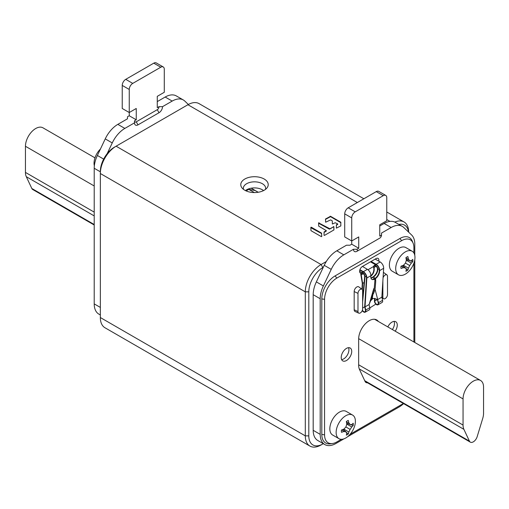 <?xml version="1.0" encoding="UTF-8"?>
<svg xmlns="http://www.w3.org/2000/svg" width="509" height="509" viewBox="0 0 509 509"><rect width="100%" height="100%" fill="white"/><g stroke="black" fill="none" stroke-linecap="round" stroke-linejoin="round"><path stroke-width="0.76" d="M153.769 63.167A4.956 2.863 -60 0 1 156.25 62.919L163.255 66.965A4.956 2.863 120 0 0 160.78 67.213L132.747 83.393A4.956 2.863 120 0 0 129.248 89.463L129.248 112.521L122.236 108.481L122.236 85.417A4.956 2.863 -60 0 1 125.742 79.347L153.769 63.167L160.78 67.213M129.248 115.759L129.248 112.521L136.253 108.481L136.253 119.806L129.248 115.759L127.492 116.771L127.492 118.794L117.833 124.368L124.845 128.414A22.294 12.871 120 0 0 112.254 142.934L107.176 153.648M103.664 159.101L97.384 155.474L105.242 138.887A22.294 12.871 -60 0 1 117.833 124.368M97.384 155.474A22.294 12.871 120 0 0 94.21 168.263L94.21 303.886A22.294 12.871 120 0 0 98.829 314.091L100.343 314.963M157.275 101.603L165.177 97.034A22.294 12.871 -60 0 1 176.33 95.934L183.335 99.98A22.294 12.871 120 0 0 172.188 101.081L162.53 106.655A4.956 2.863 -60 0 1 159.024 112.724L138.003 124.864A4.956 2.863 -60 0 1 134.503 122.841L134.503 120.818A2.475 1.432 -60 0 0 136.253 121.829L157.275 109.689A2.475 1.432 -60 0 0 159.024 106.655L162.53 106.655M163.255 66.965A4.956 2.863 120 0 1 164.28 69.237L164.28 92.294L157.275 96.341L157.275 107.666L159.024 106.655M188.368 104.491L184.78 101.062A22.294 12.871 120 0 0 183.335 99.98M124.845 128.414L134.503 122.841M323.298 443.689L322.821 443.963A19.819 11.44 120 0 1 308.804 435.869L305.305 435.869A22.294 12.871 120 0 0 309.924 446.081L104.956 327.745A22.294 12.871 -60 0 1 100.343 317.54L305.305 435.869L305.305 291.848L100.343 173.512L100.343 171.488A19.819 11.44 -60 0 1 114.353 147.216L187.929 104.733A22.294 12.871 -60 0 1 199.076 103.632L363.859 198.771M408.657 232.168A22.294 12.871 120 0 0 404.044 221.969A22.294 12.871 120 0 0 394.812 222.096M326.288 261.524L321.071 264.54A22.294 12.871 120 0 0 305.305 291.848L308.804 291.848A19.819 11.44 120 0 1 322.821 267.575L323.279 267.308M264.203 190.239A13.724 7.921 0 0 0 267.028 187.872A13.724 7.921 0 0 0 262.281 178.112A13.724 7.921 0 0 0 244.797 179.034A13.724 7.921 0 0 0 241.972 187.872A13.724 7.921 0 0 0 264.203 190.239M340.814 225.939L340.814 222.21L330.538 216.28L325.512 219.023L325.62 222.21L330.672 219.888L332.313 220.893L332.364 224.036L335.246 222.745L337.626 223.896L336.392 224.895L336.366 228.127L340.814 225.939M326.288 231.003L326.288 230.602L324.068 232.009L324.042 235.266L324.507 235.381L333.866 229.973L333.872 226.664L329.336 229.088L318.602 223.247M326.288 230.602L318.698 226.149L318.596 222.866L329.717 228.687M321.516 233.109L311.311 227.218L310.846 227.332L310.974 230.66L321.281 236.609L321.745 236.5L321.516 233.109L321.516 233.516L310.853 227.701M408.523 232.04A19.819 11.44 120 0 0 398.871 224.418M309.924 446.081A22.294 12.871 120 0 0 321.071 444.974L322.821 443.963L321.071 444.974M322.821 267.575L321.071 264.54L116.109 146.204A22.294 12.871 -60 0 0 100.343 173.512L100.343 317.54M308.804 435.869L308.804 291.848M351.725 217.909L344.72 213.863L344.72 236.927L351.725 240.973L358.73 236.927L358.73 248.252L356.981 249.264A2.475 1.432 120 0 0 358.73 250.275L379.752 238.142A2.475 1.432 120 0 0 381.508 235.107L379.752 236.119L379.752 224.787L386.764 220.741L386.764 197.683A4.956 2.863 120 0 0 385.733 195.418A4.956 2.863 120 0 0 383.258 195.66L355.231 211.846A4.956 2.863 120 0 0 351.725 217.909L351.725 244.205L349.976 245.217L346.47 245.217L336.812 250.797A22.294 12.871 -60 0 0 324.22 265.316L316.363 281.897A22.294 12.871 120 0 0 313.188 294.686L313.188 430.309A22.294 12.871 -60 0 0 317.807 440.514L324.812 444.561A22.294 12.871 -60 0 1 320.193 434.355L313.188 430.309M391.166 227.51L384.155 223.464A22.294 12.871 -60 0 1 395.302 222.357L402.314 226.403A22.294 12.871 120 0 0 391.166 227.51L381.508 233.084L381.508 235.107M384.155 223.464L379.752 226.002M414.79 255.448L414.79 244.116A22.294 12.871 -60 0 0 411.616 234.993L403.758 227.485A22.294 12.871 120 0 0 402.314 226.403M313.188 294.686L320.193 298.732A22.294 12.871 -60 0 1 323.368 285.943L331.232 269.363A22.294 12.871 120 0 1 343.823 254.844L353.475 249.264A4.956 2.863 120 0 0 356.981 251.287L378.002 239.154A4.956 2.863 120 0 0 378.015 239.141M414.79 342.493L414.79 259.673M403.599 403.624A22.294 12.871 -60 0 1 399.024 407.047L347.596 436.735M324.812 444.561A22.294 12.871 -60 0 0 335.959 443.46L343.944 438.847M320.193 298.732L320.193 434.355M356.981 251.287L358.73 250.275L356.981 251.287M413.912 253.011L413.912 247.749A17.344 10.015 120 0 0 413.111 243.162L412.303 241.19A18.769 10.835 120 0 0 399.902 238.492L335.081 275.91A18.769 10.835 120 0 0 321.809 298.904L321.809 434.431A18.769 10.835 120 0 0 330.347 443.823L332.46 443.536A17.344 10.015 120 0 0 336.837 441.939L341.393 439.305M413.111 243.162A17.344 10.015 120 0 0 401.652 240.668L336.837 278.092A17.344 10.015 120 0 0 324.57 299.33L324.57 434.858A17.344 10.015 120 0 0 332.46 443.536M413.912 341.984L413.912 263.121M350.147 434.253L401.652 404.515A17.344 10.015 120 0 0 403.287 403.446M378.403 321.484A14.99 8.653 120 0 0 376.736 319.951A14.99 8.653 120 0 0 365.188 323.966A14.99 8.653 120 0 0 358.648 339.051L358.648 365.118A15.359 8.869 120 0 0 359.507 369.521L365.048 381.4A6.439 3.722 120 0 0 366.022 382.507A6.439 3.722 120 0 0 367.511 382.793M371.755 297.364A4.956 2.863 120 0 0 372.728 294.399M395.181 331.168A7.431 4.288 120 0 0 397.274 325.124A7.431 4.288 120 0 0 395.735 321.72A7.431 4.288 120 0 0 387.826 326.924M351.725 351.42A7.431 4.288 120 0 0 350.186 348.016A7.431 4.288 120 0 0 344.459 350.007A7.431 4.288 120 0 0 341.215 357.49A7.431 4.288 120 0 0 342.754 360.887A7.431 4.288 120 0 0 348.48 358.896A7.431 4.288 120 0 0 351.725 351.42M362.052 289.271L358.775 286.879A3.716 2.144 120 0 0 355.874 287.725A3.716 2.144 120 0 0 354.181 291.542L354.181 309.746A3.716 2.144 120 0 0 355.066 311.508L358.775 313.15A3.283 1.896 120 0 0 361.263 312.144A3.283 1.896 120 0 0 362.631 308.912L362.631 290.709A3.283 1.896 120 0 0 362.052 289.271A3.283 1.896 120 0 0 359.488 290.015A3.283 1.896 120 0 0 357.986 293.388L357.986 311.591A3.283 1.896 120 0 0 358.775 313.15M382.863 280.987L382.863 297.231A3.283 1.896 120 0 0 383.646 298.789A3.283 1.896 120 0 0 386.14 297.784A3.283 1.896 120 0 0 387.508 294.552L387.508 276.349A3.283 1.896 120 0 0 386.923 274.905L383.652 272.519A3.716 2.144 120 0 0 383.404 272.379M367.969 269.745L373.657 266.462M361.046 273.333A3.964 2.291 -60 0 1 360.429 273.148A3.964 2.291 -60 0 1 359.825 269.974A3.964 2.291 -60 0 1 362.414 266.481L376.075 258.591A3.964 2.291 -60 0 1 378.06 258.394A3.964 2.291 -60 0 1 378.772 261.162M329.826 428.794A13.628 7.864 -60 0 1 335.775 415.077A13.628 7.864 -60 0 1 346.279 411.431L352.584 415.07A13.628 7.864 -60 0 1 355.403 421.306A13.628 7.864 120 0 1 349.454 435.017A13.628 7.864 120 0 1 338.956 438.669L332.651 435.03A13.628 7.864 -60 0 1 329.826 428.794M389.391 264.941A13.628 7.864 -60 0 1 395.34 251.23A13.628 7.864 -60 0 1 405.838 247.578L412.144 251.223A13.628 7.864 -60 0 1 414.969 257.459A13.628 7.864 120 0 1 409.02 271.17A13.628 7.864 120 0 1 398.522 274.822L392.21 271.182A13.628 7.864 -60 0 1 389.391 264.941M392.382 329.552A7.431 4.288 120 0 0 394.469 323.501A7.431 4.288 120 0 0 394.055 321.383M341.628 359.602A7.431 4.288 120 0 0 348.926 349.798A7.431 4.288 120 0 0 348.512 347.685M386.923 274.905A3.283 1.896 120 0 0 383.061 277.831M378.002 239.154L379.752 238.142L378.002 239.154M353.475 249.264L356.981 249.264M351.725 244.205L358.73 248.252M383.258 195.66L376.253 191.613A4.956 2.863 -60 0 1 378.728 191.371L385.733 195.418M376.253 191.613L348.22 207.799A4.956 2.863 -60 0 0 344.72 213.863M338.956 438.669A13.628 7.864 120 0 1 336.137 432.434A13.628 7.864 -60 0 1 342.08 418.722A13.628 7.864 -60 0 1 352.584 415.07M348.302 433.986A8.424 4.861 -60 0 1 346.343 435.119A28.491 15.092 -116.2 0 0 346.782 433.204A28.485 4.104 -135.9 0 0 345.891 431.817A28.485 7.858 -153.3 0 1 343.849 431.505A28.491 17.7 -175.9 0 1 341.45 432.294A8.424 4.861 -60 0 1 341.367 431.206A8.424 4.861 -60 0 1 341.45 430.022A28.491 15.092 -3.8 0 0 343.849 429.151A28.485 20.443 -38.3 0 0 345.891 426.936L350.109 429.373A28.485 24.197 90.8 0 1 348.824 432.026A28.491 17.7 55.9 0 1 348.302 433.986L342.951 429.494M345.891 426.936A28.485 20.443 -81.7 0 0 346.782 424.061A28.491 15.092 -116.2 0 0 346.343 421.547A8.424 4.861 -60 0 1 348.302 420.415A28.491 17.7 55.9 0 1 348.824 422.884A28.485 7.858 33.3 0 1 350.109 424.5A28.485 4.104 15.9 0 0 351.764 424.582A28.491 15.092 -3.8 0 0 353.195 423.24A8.424 4.861 -60 0 1 353.278 424.328A8.424 4.861 -60 0 1 353.195 425.505A28.491 17.7 -175.9 0 1 351.764 426.936A28.485 24.197 149.2 0 1 350.109 429.373M348.824 432.026L343.887 429.106M345.859 431.791L343.2 429.405M346.769 424.124L351.764 426.936M353.195 425.505L350.122 424.5M350.077 424.487L346.68 423.38M346.635 423.119L350.109 424.5M346.419 421.942L348.824 422.884M343.849 431.505L341.825 429.895M398.522 274.822A13.628 7.864 120 0 1 395.697 268.587A13.628 7.864 -60 0 1 401.646 254.869A13.628 7.864 -60 0 1 412.144 251.223M407.862 270.133A8.424 4.861 -60 0 1 405.902 271.265A28.491 15.092 -116.2 0 0 406.347 269.35A28.485 4.104 -135.9 0 0 405.45 267.963A28.485 7.858 -153.3 0 1 403.408 267.658A28.491 17.7 -175.9 0 1 401.009 268.44A8.424 4.861 -60 0 1 400.927 267.359A8.424 4.861 -60 0 1 401.009 266.175A28.491 15.092 -3.8 0 0 403.408 265.304A28.485 20.443 -38.3 0 0 405.45 263.089L409.675 265.526A28.485 24.197 90.8 0 1 408.383 268.173A28.491 17.7 55.9 0 1 407.862 270.133L402.517 265.647M412.761 261.658L409.681 260.653A28.485 4.104 15.9 0 0 411.323 260.735A28.491 15.092 -3.8 0 0 412.761 259.393A8.424 4.861 -60 0 1 412.837 260.481A8.424 4.861 -60 0 1 412.761 261.658A28.491 17.7 -175.9 0 1 411.323 263.089A28.485 24.197 149.2 0 1 409.675 265.526M408.383 268.173L403.452 265.259M405.425 267.944L402.759 265.558M406.328 260.271L411.323 263.089M409.643 260.64L406.239 259.526M405.45 263.089A28.485 20.443 -81.7 0 0 406.347 260.214A28.491 15.092 -116.2 0 0 405.902 257.7A8.424 4.861 -60 0 1 407.862 256.568A28.491 17.7 55.9 0 1 408.383 259.036A28.485 7.858 33.3 0 1 409.675 260.653L406.201 259.272M405.985 258.095L408.383 259.036M403.408 267.658L401.391 266.048M374.643 278.843L374.872 279.199M373.981 288.495L371.398 298.796L369.229 304.255A7.928 4.244 123.3 0 0 369.063 304.554L365.029 306.876L366.843 278.016A4.956 2.863 -120 0 0 363.35 271.672L359.914 269.687M374.618 279.148A6.191 3.315 -56.7 0 1 371.786 279.314A6.191 3.315 -56.7 0 1 370.813 276.667L370.87 275.693A6.191 4.244 108.4 0 0 373.778 268.071L374.121 268.186A6.191 4.244 -71.6 0 1 370.851 276.069M371.615 279.187A6.191 3.315 123.3 0 0 374.395 278.856M375.197 278.34A6.191 3.315 123.3 0 0 379.218 271.38L379.281 270.406A4.46 2.577 -120 0 0 376.138 264.693L370.679 261.702M374.681 298.319L374.446 300.755A2.971 1.718 -120 0 0 375.636 303.886A2.971 1.718 -120 0 0 378.022 304.789L382.055 302.467A2.971 1.718 -120 0 0 382.577 300.342L381.852 297.167L383.659 268.307L379.631 270.635L379.568 271.609A6.191 3.315 -56.7 0 1 375.419 278.658M381.852 297.167L377.818 299.496A7.928 4.244 123.3 0 0 377.678 299.375L377.506 299.26M375.038 289.246L377.678 299.375L372.264 298.293L372.76 294.367M374.236 288.349L373.778 288.616L369.229 304.255M379.631 270.635A4.956 2.863 -120 0 0 376.138 264.292L371.106 261.461M377.487 299.445L374.796 300.997A2.475 1.432 -120 0 0 375.782 303.606A2.475 1.432 -120 0 0 377.78 304.363A2.475 1.432 -120 0 0 378.212 302.594L377.296 299.127M359.806 270.031L363.35 272.08A4.46 2.577 60 0 1 366.493 277.787L364.679 306.717L365.424 309.975A2.475 1.432 60 0 1 364.991 311.743A2.475 1.432 60 0 1 362.421 310.153M377.468 299.267L378.55 302.67A2.971 1.718 -120 0 1 378.022 304.789M373.364 290.957L373.18 292.007M373.994 288.488L373.523 291.142M372.995 294.138L372.264 298.293M374.796 300.997L375.05 298.369M362.293 310.503A2.971 1.718 -120 0 0 365.239 312.176L369.267 309.847A2.971 1.718 -120 0 0 369.788 307.722L369.063 304.554M365.239 312.176A2.971 1.718 -120 0 0 365.761 310.051L365.029 306.876M362.631 301.894L365.029 276.941A2.971 1.718 -120 0 0 363.84 273.81A2.971 1.718 -120 0 0 361.454 272.907A2.971 1.718 -120 0 0 360.881 274.796L362.281 283.195L361.994 289.233M362.338 289.576L362.631 283.36L361.225 274.911A2.475 1.432 60 0 1 361.702 273.333A2.475 1.432 60 0 1 363.693 274.09A2.475 1.432 60 0 1 364.679 276.699L362.631 298.026M362.007 311.101L362.752 311.158M364.12 282.501L362.631 283.36M369.827 307.92L375.839 304.102M372.925 298.249A6.191 3.385 -57.5 0 1 370.546 300.768M372.397 298.28A6.191 3.385 -57.5 0 1 370.857 300.017M383.659 268.307A4.956 2.863 -120 0 0 380.166 261.963L375.203 259.094M370.87 277.793A6.191 3.181 124.9 0 0 377.411 269.885L377.468 269.318A2.475 1.432 -120 0 0 376.482 266.71A2.475 1.432 -120 0 0 374.484 265.952A2.475 1.432 -120 0 0 374.013 267.53L374.121 268.186M379.103 268.816L377.818 269.56A2.971 1.718 -120 0 0 376.628 266.43A2.971 1.718 -120 0 0 374.242 265.526A2.971 1.718 -120 0 0 373.67 267.416L373.778 268.071M377.818 269.56L377.761 270.133A6.191 3.181 -55.1 0 1 370.934 278.054M366.843 278.016L370.87 275.693A4.956 2.863 -120 0 0 367.377 269.344L362.478 266.442M254.347 192.561L248.78 189.342L246.089 190.894M248.78 189.342L255.162 190.531L258.178 192.268M263.554 190.589A11.147 6.439 0 0 0 246.617 189.793A11.147 6.439 0 0 0 245.446 190.589M258.241 192.262L251.204 188.196M265.482 189.386A11.147 6.439 0 0 0 265.647 188.279A11.147 6.439 0 0 0 258.769 182.33A11.147 6.439 0 0 0 246.617 183.724A11.147 6.439 180 0 0 243.353 188.279A11.147 6.439 180 0 0 243.518 189.386M337.626 224.304L336.392 225.302L336.366 228.153M340.896 222.719L330.538 216.681L325.525 219.385M333.936 229.903L333.872 227.065L333.408 226.957L329.717 229.088M326.212 231.111L324.068 232.416L324.042 235.292M321.726 236.551L321.516 233.516M319.054 222.751L319.054 223.152M136.253 119.806L134.503 120.818M100.451 149.003A13.628 7.864 120 0 0 94.031 163.198A13.628 7.864 -60 0 0 94.343 165.813M483.55 413.232L483.55 387.088A14.494 8.367 120 0 0 480.547 380.458A14.494 8.367 120 0 0 469.381 384.34A14.494 8.367 120 0 0 463.056 398.922L463.056 425.066A14.863 8.583 120 0 0 463.896 429.341L469.432 441.144A5.949 3.436 120 0 0 470.329 442.156A5.949 3.436 120 0 0 477.168 436.677L482.71 418.481A14.863 8.583 120 0 0 483.55 413.232M94.21 225.003L32.722 189.507A5.949 3.436 -60 0 1 31.832 188.495L26.29 176.693A14.863 8.583 -60 0 1 25.45 172.417L25.45 146.274A14.494 8.367 -60 0 1 31.774 131.691A14.494 8.367 -60 0 1 42.947 127.81L94.979 157.847M165.177 97.034L172.188 101.081M159.024 112.724L157.275 109.689M187.929 104.733L357.331 202.537M386.764 219.532L389.977 221.39M324.57 434.858L321.809 434.431M324.57 299.33L321.809 298.904M336.837 278.092L335.081 275.91M401.652 240.668L399.902 238.492M354.181 309.746L357.986 311.591M354.181 291.542L357.986 293.388M381.877 296.753L382.863 297.231M361.893 272.652L359.608 271.335M375.553 264.763L370.469 261.83M343.823 254.844L336.812 250.797M355.231 211.846L348.22 207.799M331.232 269.363L324.22 265.316M316.363 281.897L323.368 285.943M379.568 271.609L379.218 271.38M371.914 262.256L371.933 261.861M369.788 307.722L365.761 310.051M382.577 300.342L378.55 302.67M376.087 266.328L374.013 267.53M363.299 273.715L361.225 274.911M377.411 269.885L377.761 270.133M366.315 276.196L365.029 276.941M364.705 306.825L362.631 308.021M367.377 269.344L363.35 271.672M380.166 261.963L376.138 264.292M336.392 224.895L336.392 225.302M336.468 224.787L336.468 225.188M337.626 224.119L337.626 224.526M325.588 218.915L325.588 219.322M330.156 216.28L330.156 216.681M330.538 216.28L330.538 216.681M340.814 222.21L340.814 222.618M333.408 226.556L333.408 226.957M333.872 226.664L333.872 227.065M324.068 232.009L324.068 232.416M324.15 231.9L324.15 232.301M329.336 228.687L329.336 229.088M311.311 227.218L311.311 227.625M321.593 233.217L321.593 233.625M138.003 124.864L136.253 121.829M105.242 138.887L112.254 142.934M100.343 171.8L94.21 168.263M94.21 303.886L100.343 307.423M122.236 85.417L129.248 89.463M125.742 79.347L132.747 83.393M358.654 338.65L463.056 398.922M364.718 380.681L469.432 441.144M359.265 368.93L463.896 429.341M358.648 364.788L463.056 425.066M94.21 212.119L25.45 172.417M94.21 185.976L25.45 146.274M94.21 215.905L26.29 176.693M94.21 224.507L31.832 188.495M386.764 211.992L404.044 221.969M383.646 298.789L382.062 298.083M373.008 292.382L374.261 288.145L374.936 279.982L374.357 278.697M372.054 294.864C373.091 294.978 374.134 292.783 375.19 288.285L375.68 282.056C376.011 276.743 373.733 277.742 373.886 277.876L373.511 279.237M375.909 264.559L374.242 265.526M363.121 271.946L361.454 272.907M114.353 147.216L116.109 146.204M337.702 224.412L337.702 224.011M374.579 319.277L480.547 380.458M365.029 381.362L470.329 442.156"/></g></svg>
